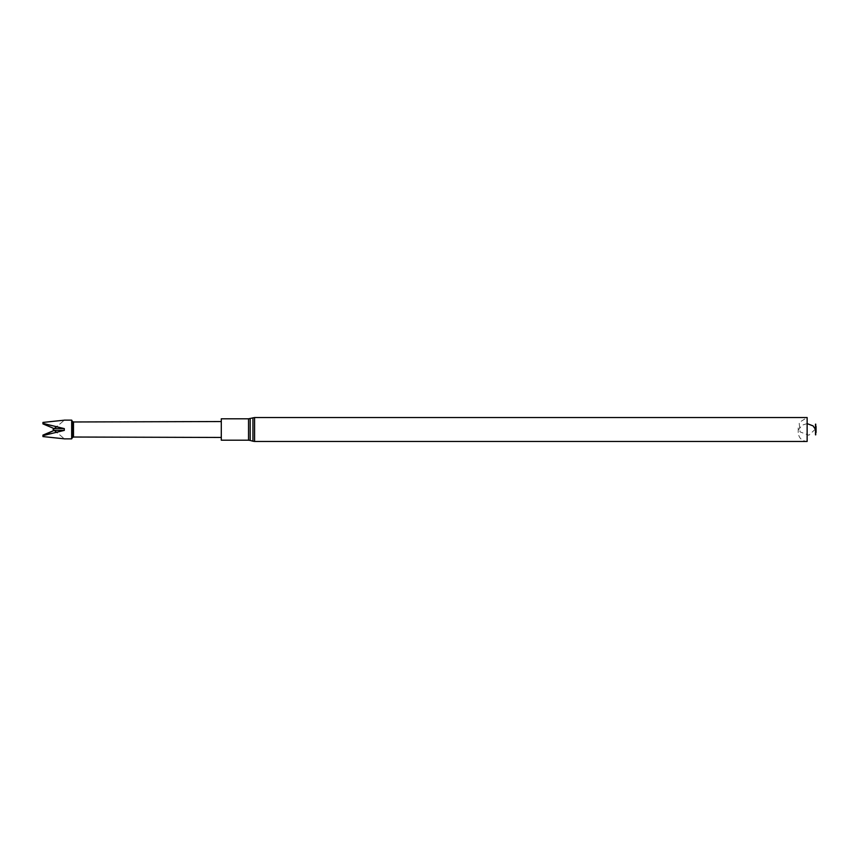 <?xml version="1.0" encoding="UTF-8"?>
<svg xmlns="http://www.w3.org/2000/svg" width="859" height="859" viewBox="0 0 859 859"><rect width="100%" height="100%" fill="white"/><g stroke="black" fill="none" stroke-linecap="round" stroke-linejoin="round"><path stroke-width="0.64" stroke-dasharray="4.29 3.22" d="M815.739 424.153L815.739 434.847M815.739 426.161L815.739 432.839M798.215 432.528L798.215 426.472L798.215 432.528C798.741 437.95 801.715 440.925 807.138 441.451L807.138 417.549L799.138 422.521L800.051 431.894L808.867 435.212L815.739 428.791M221.289 418.795L221.289 440.205M221.289 429.5L221.289 437.456L221.289 429.5M73.487 421.973L73.487 437.027M72.296 421.297L72.296 437.703M71.673 420.137L71.673 438.863M42.95 436.576L42.95 435.094M42.95 423.38L42.95 422.424L42.95 423.906L64.307 428.609L64.307 430.391L42.95 435.62M42.95 423.906L42.95 422.424M64.307 428.609L54.203 428.609L53.054 429.5L54.203 430.391L64.307 430.391M54.203 430.391A222.921 222.921 0 0 1 64.307 438.82A222.921 222.921 0 0 0 56.769 432.442M54.203 428.609A222.921 222.921 0 0 0 64.307 420.18A222.921 222.921 0 0 1 56.769 426.558M254.575 417.549L254.575 441.451M252.943 417.785L252.943 441.215M250.173 418.569L250.173 440.431M248.541 418.795L248.541 440.205M807.138 423.616L802.016 425.226L798.752 429.5"/><path stroke-width="1.29" d="M815.739 434.847L815.502 424.153L815.502 434.847L816.05 426.472L816.05 432.528M815.739 428.791L815.739 424.153M254.575 417.549L254.575 441.451L807.138 441.451L807.138 417.549L254.575 417.549L248.541 418.795L221.289 418.795L221.289 440.205L248.541 440.205L248.541 418.795M73.487 421.973L72.296 421.297L72.296 437.703L73.487 437.027L73.487 421.973L221.289 421.544M72.296 437.703L71.673 438.863L71.673 420.137L72.296 421.297M64.307 420.18L42.95 422.424L64.307 420.18M42.95 422.424L42.95 423.906L54.203 428.609L42.95 423.906M64.307 430.391L54.203 430.391L42.95 435.62L64.307 430.391L64.307 428.609L42.95 423.38M42.95 435.62L42.95 436.576L64.307 438.82L42.95 436.576M64.307 428.609L54.203 428.609L53.054 429.5L54.203 430.391L42.95 435.094M56.769 432.442A222.921 222.921 0 0 0 54.203 430.391M56.769 426.558A222.921 222.921 0 0 1 54.203 428.609M254.575 441.451L252.943 441.215L252.943 417.785M252.943 441.215L250.173 440.431L250.173 418.569M815.502 429.457L813.097 425.903L807.138 423.616M250.173 440.431L248.541 440.205M73.487 437.027L221.289 437.456M64.35 438.863L71.673 438.863M64.35 420.137L71.673 420.137"/></g></svg>
